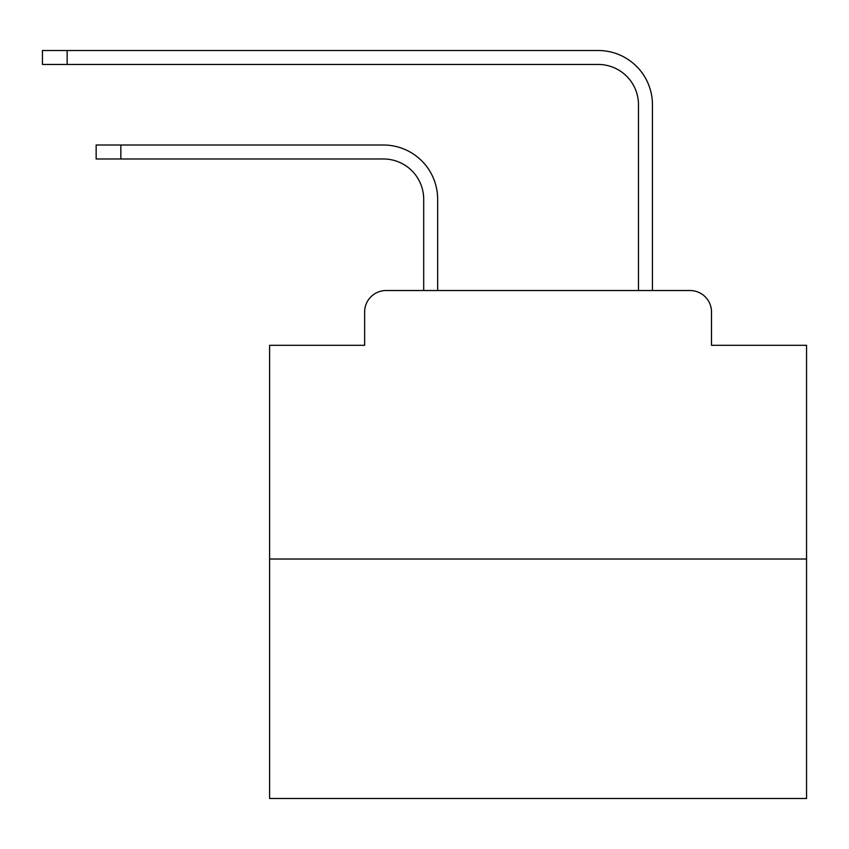 <?xml version="1.0" encoding="UTF-8"?>
<svg xmlns="http://www.w3.org/2000/svg" width="849" height="849" viewBox="0 0 849 849"><rect width="100%" height="100%" fill="white"/><g stroke="black" fill="none" stroke-linecap="round" stroke-linejoin="round"><path stroke-width="1.27" d="M364.624 312.007L364.624 345.299L364.624 312.007A21.48 21.48 0 0 1 386.104 290.528L423.693 290.528L423.693 199.239A40.274 40.274 0 0 0 383.419 158.975A40.274 40.274 0 0 1 423.693 199.239A40.274 40.274 0 0 0 383.419 158.975A40.274 40.274 0 0 1 423.693 199.239A40.274 40.274 0 0 0 383.419 158.975A40.274 40.274 0 0 1 423.693 199.239A40.274 40.274 0 0 0 383.419 158.975A40.274 40.274 0 0 1 423.693 199.239A40.274 40.274 0 0 0 383.419 158.975A40.274 40.274 0 0 1 423.693 199.239A40.274 40.274 0 0 0 383.419 158.975A40.274 40.274 0 0 1 423.693 199.239A40.274 40.274 0 0 0 383.419 158.975A40.274 40.274 0 0 1 423.693 199.239A40.274 40.274 0 0 0 383.419 158.975A40.274 40.274 0 0 1 423.693 199.239A40.274 40.274 0 0 0 383.419 158.975A40.274 40.274 0 0 1 423.693 199.239A40.274 40.274 0 0 0 383.419 158.975A40.274 40.274 0 0 1 423.693 199.239A40.274 40.274 0 0 0 383.419 158.975A40.274 40.274 0 0 1 423.693 199.239A40.274 40.274 0 0 0 383.419 158.975A40.274 40.274 0 0 1 423.693 199.239A40.274 40.274 0 0 0 383.419 158.975A40.274 40.274 0 0 1 423.693 199.239A40.274 40.274 0 0 0 383.419 158.975A40.274 40.274 0 0 1 423.693 199.239A40.274 40.274 0 0 0 383.419 158.975A40.274 40.274 0 0 1 423.693 199.239A40.274 40.274 0 0 0 383.419 158.975A40.274 40.274 0 0 1 423.693 199.239A40.274 40.274 0 0 0 383.419 158.975A40.274 40.274 0 0 1 423.693 199.239A40.274 40.274 0 0 0 383.419 158.975L96.149 158.975L96.149 145.009L120.845 145.009L120.845 158.975M806.55 559.013L269.589 559.013L269.589 798.495L806.55 798.495L806.55 345.299L711.504 345.299L711.504 312.007A21.48 21.48 0 0 0 690.025 290.528L386.104 290.528M269.589 559.013L269.589 345.299L364.624 345.299M120.845 145.009L383.419 145.009A54.23 54.23 0 0 1 437.659 199.239L437.659 290.528L437.659 199.239L437.659 290.528L437.659 199.239L437.659 290.528L437.659 199.239L437.659 290.528L437.659 199.239L437.659 290.528L437.659 199.239L437.659 290.528L437.659 199.239L437.659 290.528L437.659 199.239L437.659 290.528L437.659 199.239L437.659 290.528L437.659 199.239L437.659 290.528L437.659 199.239L437.659 290.528L437.659 199.239L437.659 290.528L437.659 199.239L437.659 290.528L437.659 199.239L437.659 290.528L437.659 199.239L437.659 290.528L437.659 199.239L437.659 290.528L437.659 199.239L437.659 290.528L437.659 199.239L437.659 290.528L454.3 290.528M621.839 290.528L638.48 290.528L638.48 104.735A40.274 40.274 0 0 0 598.205 64.46A40.274 40.274 0 0 1 638.48 104.735A40.274 40.274 0 0 0 598.205 64.46A40.274 40.274 0 0 1 638.48 104.735A40.274 40.274 0 0 0 598.205 64.46A40.274 40.274 0 0 1 638.48 104.735A40.274 40.274 0 0 0 598.205 64.46A40.274 40.274 0 0 1 638.48 104.735A40.274 40.274 0 0 0 598.205 64.46A40.274 40.274 0 0 1 638.48 104.735A40.274 40.274 0 0 0 598.205 64.46A40.274 40.274 0 0 1 638.48 104.735A40.274 40.274 0 0 0 598.205 64.46A40.274 40.274 0 0 1 638.48 104.735A40.274 40.274 0 0 0 598.205 64.46A40.274 40.274 0 0 1 638.48 104.735A40.274 40.274 0 0 0 598.205 64.46A40.274 40.274 0 0 1 638.48 104.735A40.274 40.274 0 0 0 598.205 64.46A40.274 40.274 0 0 1 638.48 104.735A40.274 40.274 0 0 0 598.205 64.46A40.274 40.274 0 0 1 638.48 104.735A40.274 40.274 0 0 0 598.205 64.46A40.274 40.274 0 0 1 638.48 104.735A40.274 40.274 0 0 0 598.205 64.46A40.274 40.274 0 0 1 638.48 104.735A40.274 40.274 0 0 0 598.205 64.46A40.274 40.274 0 0 1 638.48 104.735A40.274 40.274 0 0 0 598.205 64.46A40.274 40.274 0 0 1 638.48 104.735A40.274 40.274 0 0 0 598.205 64.46A40.274 40.274 0 0 1 638.48 104.735A40.274 40.274 0 0 0 598.205 64.46A40.274 40.274 0 0 1 638.48 104.735A40.274 40.274 0 0 0 598.205 64.46L42.45 64.46L42.45 50.505L67.145 50.505L67.145 64.46M67.145 50.505L598.205 50.505A54.23 54.23 0 0 1 652.446 104.735L652.446 290.528L652.446 104.735L652.446 290.528L652.446 104.735L652.446 290.528L652.446 104.735L652.446 290.528L652.446 104.735L652.446 290.528L652.446 104.735L652.446 290.528L652.446 104.735L652.446 290.528L652.446 104.735L652.446 290.528L652.446 104.735L652.446 290.528L652.446 104.735L652.446 290.528L652.446 104.735L652.446 290.528L652.446 104.735L652.446 290.528L652.446 104.735L652.446 290.528L652.446 104.735L652.446 290.528L652.446 104.735L652.446 290.528L652.446 104.735L652.446 290.528L652.446 104.735L652.446 290.528L652.446 104.735L652.446 290.528L690.025 290.528M711.504 345.299L711.504 312.007"/></g></svg>
